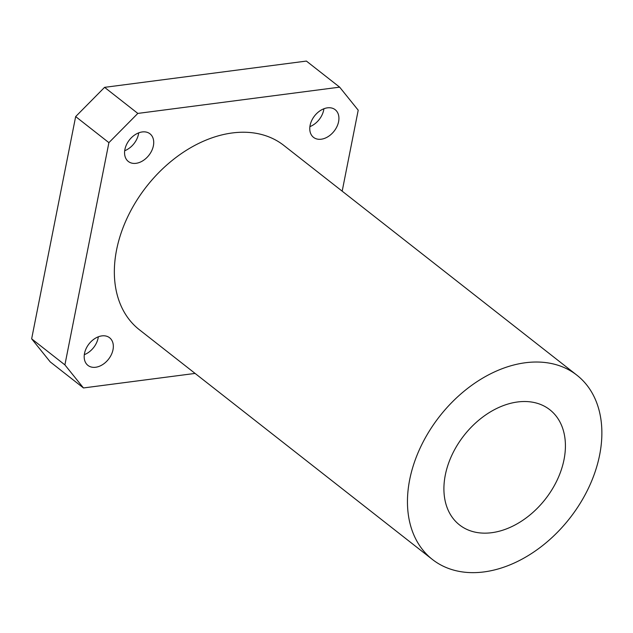 <?xml version="1.0" encoding="UTF-8"?>
<svg xmlns="http://www.w3.org/2000/svg" width="633" height="633" viewBox="0 0 633 633"><rect width="100%" height="100%" fill="white"/><g stroke="black" fill="none" stroke-linecap="round" stroke-linejoin="round"><path stroke-width="0.95" d="M517.604 401.971A73.183 51.653 128.1 0 0 452.128 454.652A73.183 51.653 128.1 0 0 459.511 524.923A73.183 51.653 128.1 0 0 491.722 532.701A73.183 51.653 128.1 0 0 557.198 480.012A73.183 51.653 128.1 0 0 549.816 409.741A73.183 51.653 128.1 0 0 517.604 401.971M525.374 362.749A117.089 82.646 -51.9 0 1 576.9 375.187A117.089 82.646 -51.9 0 1 588.722 487.624A117.089 82.646 -51.9 0 1 483.952 571.923A117.089 82.646 -51.9 0 1 432.426 559.477A117.089 82.646 -51.9 0 1 420.605 447.04A117.089 82.646 -51.9 0 1 525.374 362.749M432.426 559.477L139.315 329.698A117.089 82.646 -51.9 0 1 127.502 217.254A117.089 82.646 -51.9 0 1 232.264 132.962A117.089 82.646 -51.9 0 1 283.798 145.4L576.9 375.187M142.251 131.941A17.566 12.399 128.1 0 0 126.537 144.585A17.566 12.399 128.1 0 0 128.309 161.455A17.566 12.399 128.1 0 0 136.04 163.322A17.566 12.399 128.1 0 0 151.754 150.678A17.566 12.399 128.1 0 0 149.981 133.808A17.566 12.399 128.1 0 0 142.251 131.941M101.873 335.886A17.566 12.399 128.1 0 0 86.151 348.53A17.566 12.399 128.1 0 0 87.932 365.391A17.566 12.399 128.1 0 0 95.654 367.259A17.566 12.399 128.1 0 0 111.368 354.615A17.566 12.399 128.1 0 0 109.596 337.753A17.566 12.399 128.1 0 0 101.873 335.886M327.451 107.839A17.566 12.399 128.1 0 0 311.737 120.484A17.566 12.399 128.1 0 0 313.509 137.345A17.566 12.399 128.1 0 0 321.24 139.213A17.566 12.399 128.1 0 0 336.954 126.568A17.566 12.399 128.1 0 0 335.181 109.699A17.566 12.399 128.1 0 0 327.451 107.839M309.901 126.624A17.566 12.399 128.1 0 0 323.906 108.757M84.316 354.67A17.566 12.399 128.1 0 0 98.321 336.803M124.701 150.725A17.566 12.399 128.1 0 0 138.706 132.859M342.176 191.174L358.215 110.197L339.644 87.148L306.396 61.077L104.58 87.346L137.828 113.418L108.9 142.654L64.898 364.893L83.461 387.95L195.091 373.423M83.461 387.95L50.213 361.886L31.65 338.829L64.898 364.893M339.644 87.148L137.828 113.418M108.9 142.654L75.659 116.583L31.65 338.829M75.659 116.583L104.58 87.346"/></g></svg>
